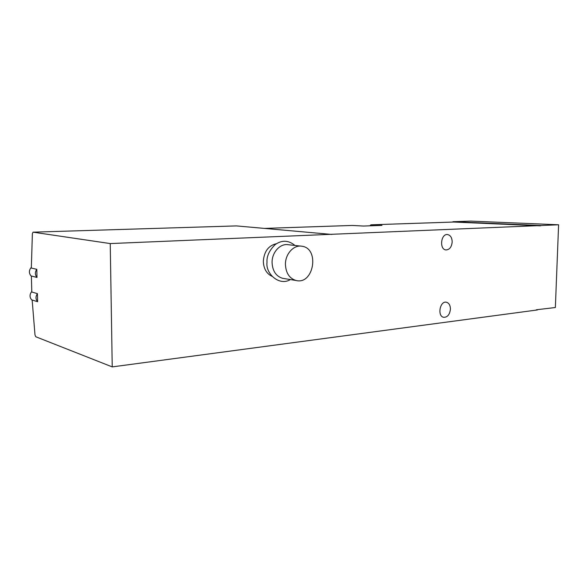 <?xml version="1.0" encoding="UTF-8"?>
<svg xmlns="http://www.w3.org/2000/svg" width="588" height="588" viewBox="0 0 588 588"><rect width="100%" height="100%" fill="white"/><g stroke="black" fill="none" stroke-linecap="round" stroke-linejoin="round"><path stroke-width="0.88" d="M37.015 277.448C34.92 274.868 34.854 272.163 36.809 269.326L37.015 277.448L31.377 276.022L31.789 291.876M536.381 309.766L555.359 307.524L558.6 224.785L110.235 243.572L33.031 232.164L32.384 233.627L31.326 268.047L30.819 267.922L31.326 267.9M37.632 301.717C35.545 299.189 35.478 296.492 37.426 293.647L37.632 301.717L32.156 300.02L34.993 334.925L35.758 336.748L112.234 366.897L110.235 243.572M369.94 225.814L370.888 224.814L381.987 225.395L363.391 226.042L352.308 225.447M540.541 225.851L453.613 222.036M112.234 366.897L537.432 309.942M272.046 276.331C266.533 273.699 263.622 268.679 263.328 261.27C264.115 251.399 268.488 245.541 276.448 243.704M450.423 309.134C450.342 305.341 449.026 303.041 446.468 302.247C439.978 300.527 437.031 316.19 443.639 317.299C447.483 317.366 449.746 314.646 450.423 309.134M452.172 241.969C452.04 237.684 450.504 235.215 447.564 234.561C440.838 233.502 439.177 249.51 445.969 249.937C449.555 249.746 451.621 247.092 452.172 241.969M540.556 225.52L453.12 221.698L452.363 222.08M558.6 224.785L470.981 221.11M331.926 234.443L236.457 225.91M36.809 269.326L31.326 268.047M37.426 293.647L31.789 292.001M285.43 264.372C285.261 253.942 293.757 244.674 301.828 246.218C319.982 248.276 313.757 285.187 296.036 280.483C289.399 278.418 285.864 273.045 285.43 264.372M283.945 278.528L282.615 278.315C276.029 276.279 272.516 271.002 272.068 262.498C271.884 252.274 280.292 243.204 288.304 244.726L300.931 246.122M31.377 276.022L31.024 275.934C28.952 273.383 28.878 270.715 30.819 267.922M32.156 300.02L31.649 299.865C29.584 297.366 29.51 294.713 31.443 291.905M370.947 224.822L453.738 222.036M264.46 228.401L352.425 225.439M453.12 221.698L471.106 221.103M236.582 225.902L33.075 232.164M370.888 224.814L453.679 222.036M264.431 228.401L352.374 225.439M453.069 221.698L471.047 221.103M236.523 225.902L33.031 232.164M296.036 280.483L282.615 278.315M294.963 245.461C288.488 240.124 281.865 239.86 275.081 244.674C269.253 250.503 266.562 256.368 267.011 262.27C265.386 273.839 279.513 286.407 290.369 279.565"/></g></svg>
